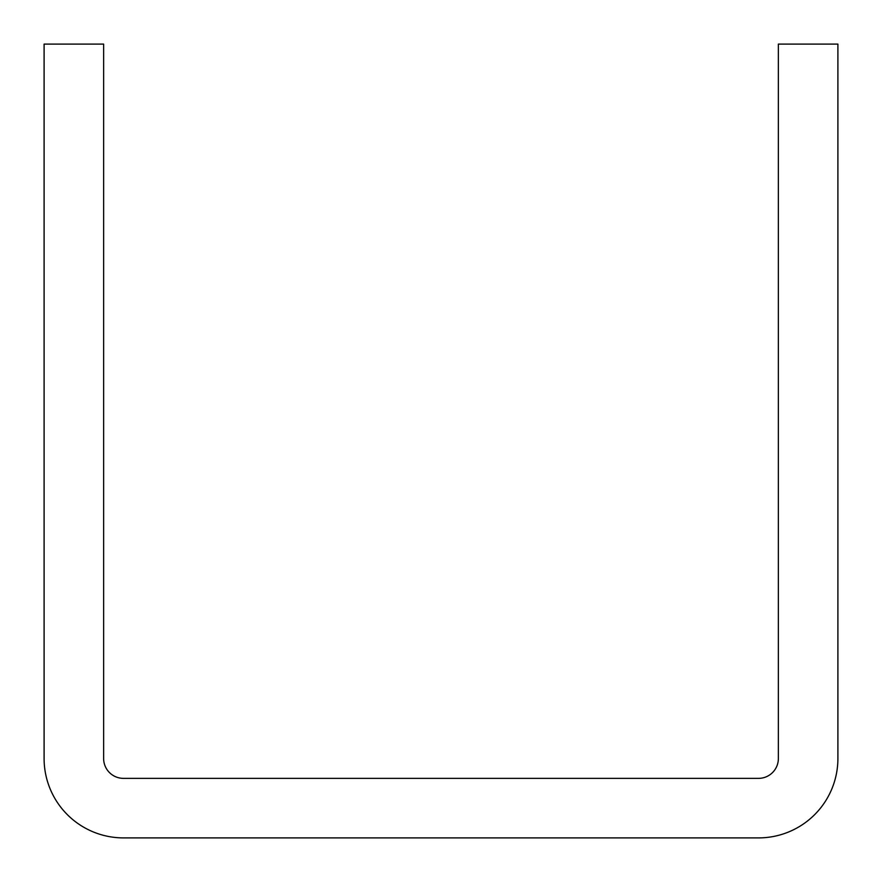 <?xml version="1.0" encoding="UTF-8"?>
<svg xmlns="http://www.w3.org/2000/svg" width="882" height="882" viewBox="0 0 882 882"><rect width="100%" height="100%" fill="white"/><g stroke="black" fill="none" stroke-linecap="round" stroke-linejoin="round"><path stroke-width="0.66" stroke-dasharray="4.41 3.31" d="M44.1 44.1L44.1 758.52A79.38 79.38 0 0 0 123.48 837.9L758.52 837.9A79.38 79.38 0 0 0 837.9 758.52L837.9 44.1L778.365 44.1L778.365 758.52A19.845 19.845 0 0 1 758.52 778.365L123.48 778.365A19.845 19.845 0 0 1 103.635 758.52L103.635 44.1L44.1 44.1"/><path stroke-width="1.32" d="M44.1 44.1L44.1 758.52A79.38 79.38 0 0 0 123.48 837.9L758.52 837.9A79.38 79.38 0 0 0 837.9 758.52L837.9 44.1L778.365 44.1L778.365 758.52A19.845 19.845 0 0 1 758.52 778.365L123.48 778.365A19.845 19.845 0 0 1 103.635 758.52L103.635 44.1L44.1 44.1"/></g></svg>
